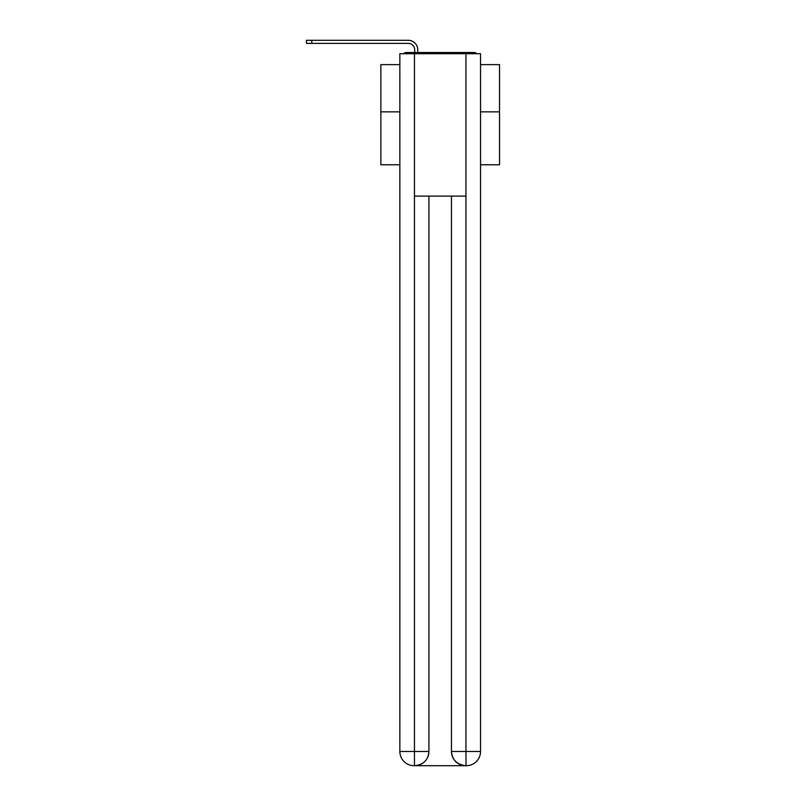 <?xml version="1.0" encoding="UTF-8"?>
<svg xmlns="http://www.w3.org/2000/svg" width="806" height="806" viewBox="0 0 806 806"><rect width="100%" height="100%" fill="white"/><g stroke="black" fill="none" stroke-linecap="round" stroke-linejoin="round"><path stroke-width="1.21" d="M480.547 164.777L499.539 164.777L499.539 64.631L480.547 64.631M399.857 111.853L380.865 111.853L380.865 64.631L399.857 64.631M380.865 111.853L380.865 164.777L399.857 164.777M476.92 53.71A4.745 4.745 0 0 0 473.787 52.521L406.617 52.521A4.745 4.745 0 0 0 403.484 53.71M499.539 111.853L480.547 111.853M406.617 52.521L414.687 52.521L414.687 49.791A6.408 6.408 0 0 0 408.279 43.383L306.461 43.383L306.461 40.3L408.279 40.3A9.491 9.491 0 0 1 417.77 49.791L417.77 52.521L421.689 52.521M458.715 52.521L473.787 52.521M414.455 53.71L399.857 53.71L399.857 751.464A14.236 14.236 0 0 0 414.093 765.7L465.717 765.7A14.236 14.236 0 0 1 451.471 751.464L451.471 196.11L451.471 751.464C452.196 759.857 456.942 764.602 465.717 765.7L466.311 765.7A14.236 14.236 0 0 0 480.547 751.464L480.547 53.71L414.455 53.71L414.455 196.11L465.949 196.11L465.949 53.71M428.933 196.11L428.933 751.464A14.236 14.236 0 0 1 414.687 765.7C423.493 764.783 428.238 760.028 428.933 751.464L428.933 196.11M451.471 751.464L465.949 751.464L466.059 765.7M399.857 751.464A14.236 14.236 0 0 0 414.093 765.7A14.236 14.236 0 0 1 399.857 751.464L414.455 751.464L414.455 765.7M414.687 49.791A6.408 6.408 0 0 0 408.279 43.383A6.408 6.408 0 0 1 414.687 49.791A6.408 6.408 0 0 0 408.279 43.383A6.408 6.408 0 0 1 414.687 49.791A6.408 6.408 0 0 0 408.279 43.383A6.408 6.408 0 0 1 414.687 49.791A6.408 6.408 0 0 0 408.279 43.383A6.408 6.408 0 0 1 414.687 49.791A6.408 6.408 0 0 0 408.279 43.383A6.408 6.408 0 0 1 414.687 49.791A6.408 6.408 0 0 0 408.279 43.383A6.408 6.408 0 0 1 414.687 49.791A6.408 6.408 0 0 0 408.279 43.383A6.408 6.408 0 0 1 414.687 49.791A6.408 6.408 0 0 0 408.279 43.383A6.408 6.408 0 0 1 414.687 49.791A6.408 6.408 0 0 0 408.279 43.383A6.408 6.408 0 0 1 414.687 49.791A6.408 6.408 0 0 0 408.279 43.383A6.408 6.408 0 0 1 414.687 49.791A6.408 6.408 0 0 0 408.279 43.383A6.408 6.408 0 0 1 414.687 49.791A6.408 6.408 0 0 0 408.279 43.383A6.408 6.408 0 0 1 414.687 49.791A6.408 6.408 0 0 0 408.279 43.383A6.408 6.408 0 0 1 414.687 49.791A6.408 6.408 0 0 0 408.279 43.383A6.408 6.408 0 0 1 414.687 49.791A6.408 6.408 0 0 0 408.279 43.383A6.408 6.408 0 0 1 414.687 49.791A6.408 6.408 0 0 0 408.279 43.383A6.408 6.408 0 0 1 414.687 49.791A6.408 6.408 0 0 0 408.279 43.383A6.408 6.408 0 0 1 414.687 49.791A6.408 6.408 0 0 0 408.279 43.383A6.408 6.408 0 0 1 414.687 49.791M311.801 40.3L408.279 40.3L311.801 40.3L408.279 40.3L311.801 40.3L408.279 40.3L311.801 40.3L408.279 40.3L311.801 40.3L408.279 40.3L311.801 40.3L408.279 40.3L311.801 40.3L408.279 40.3L311.801 40.3L408.279 40.3L311.801 40.3L408.279 40.3L311.801 40.3L408.279 40.3L311.801 40.3L408.279 40.3L311.801 40.3L408.279 40.3L311.801 40.3L408.279 40.3L311.801 40.3L408.279 40.3L311.801 40.3L408.279 40.3L311.801 40.3L408.279 40.3L311.801 40.3L408.279 40.3L311.801 40.3L408.279 40.3L311.801 40.3L311.801 43.383M428.933 751.464L414.455 751.464L414.455 196.11M465.949 196.11L465.949 751.464L480.547 751.464"/></g></svg>
